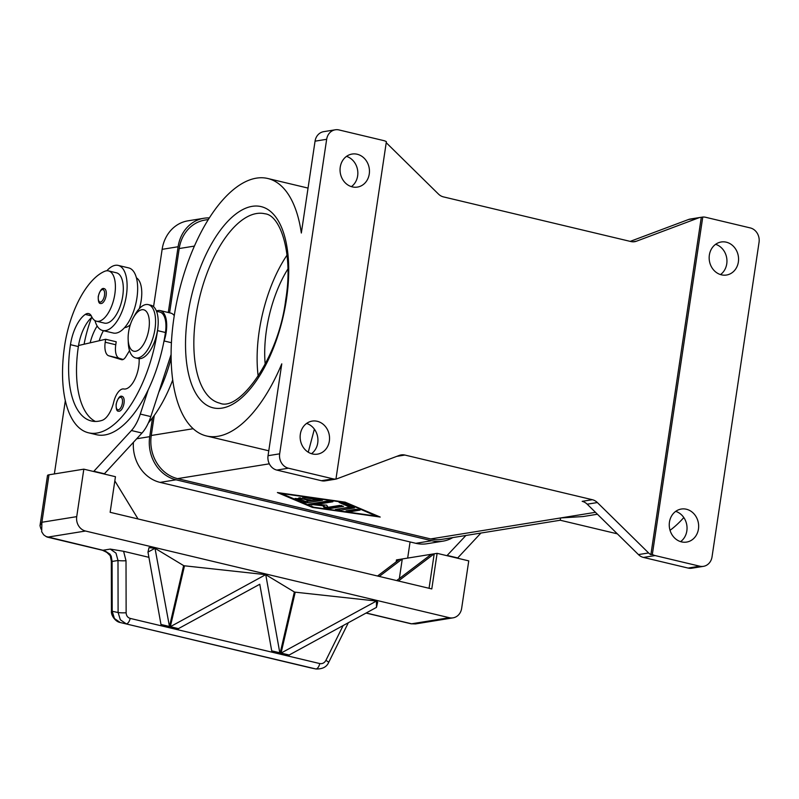<?xml version="1.0" encoding="UTF-8"?>
<svg xmlns="http://www.w3.org/2000/svg" width="799" height="799" viewBox="0 0 799 799"><rect width="100%" height="100%" fill="white"/><g stroke="black" fill="none" stroke-linecap="round" stroke-linejoin="round"><path stroke-width="1.2" d="M128.15 339.515L128.289 342.841A27.376 12.434 -76.6 0 0 135.56 357.872A27.376 12.434 -76.6 0 0 137.917 357.952A27.376 12.434 -76.6 0 0 154.547 331.635A27.376 12.434 -76.6 0 0 148.254 304.609A27.376 12.434 -76.6 0 0 145.897 304.539A27.376 12.434 -76.6 0 0 134.981 314.746L133.353 317.662A21.293 9.668 -76.6 0 0 128.15 339.515A21.293 9.668 -76.6 0 0 135.64 351.26A21.293 9.668 -76.6 0 0 148.904 328.848A21.293 9.668 -76.6 0 0 141.852 309.722A21.293 9.668 -76.6 0 0 133.353 317.662M135.56 357.872L138.197 358.501A27.376 12.434 -76.6 0 0 140.554 358.581A27.376 12.434 -76.6 0 0 157.183 332.264A27.376 12.434 -76.6 0 0 150.891 305.238L148.254 304.609M139.116 358.641A21.293 9.668 103.4 0 1 134.592 379.825A21.293 9.668 103.4 0 1 123.795 388.973A15.211 6.911 -76.6 0 0 113.698 402.137A21.293 9.668 103.4 0 1 102.042 420.384A85.173 38.682 103.4 0 1 91.356 420.973A85.173 38.682 103.4 0 1 70.462 344.679A30.422 13.813 103.4 0 1 85.293 314.416A15.211 6.911 103.4 0 1 88.659 313.578A15.211 6.911 103.4 0 1 91.565 316.414A25.858 11.745 -76.6 0 0 96.519 321.218A25.858 11.745 -76.6 0 0 100.534 320.749A25.858 11.745 -76.6 0 0 114.756 294.631A25.858 11.745 -76.6 0 0 108.504 270.911A25.858 11.745 -76.6 0 0 104.489 271.39A71.96 32.679 -76.6 0 0 64.649 345.617A97.348 44.205 -76.6 0 0 88.539 432.808A97.348 44.205 -76.6 0 0 157.543 330.616A22.811 10.357 -76.6 0 0 157.902 327.5M96.519 321.218L104.429 323.106A25.858 11.745 -76.6 0 0 108.444 322.636A25.858 11.745 -76.6 0 0 122.666 296.519A25.858 11.745 -76.6 0 0 116.414 272.799L108.504 270.911M156.424 311.031A24.34 11.056 103.4 0 1 160.2 310.581A24.34 11.056 103.4 0 1 164.145 340.973L163.795 342.052A97.348 44.205 -76.6 0 0 165.453 332.504A22.811 10.357 -76.6 0 0 163.925 315.715A22.811 10.357 -76.6 0 0 159.85 312.059L156.514 311.27M124.554 327.64A25.858 11.745 -76.6 0 0 126.891 327.031A25.858 11.745 -76.6 0 0 130.337 324.684M102.662 330.506L113.208 333.013A33.458 15.201 -76.6 0 0 116.085 333.103A33.458 15.201 -76.6 0 0 136.409 300.943A33.458 15.201 -76.6 0 0 128.719 267.915L118.172 265.398A33.458 15.201 103.4 0 1 125.862 298.427A33.458 15.201 103.4 0 1 105.538 330.596A33.458 15.201 103.4 0 1 102.662 330.506A33.458 15.201 103.4 0 1 94.961 320.589M106.826 270.781A33.458 15.201 103.4 0 1 115.296 265.318A33.458 15.201 103.4 0 1 118.172 265.398M103.62 288.649A7.6 3.456 103.4 0 1 104.27 288.669A7.6 3.456 103.4 0 1 106.137 295.48A7.6 3.456 103.4 0 1 100.744 303.47C98.926 303.78 98.097 301.413 98.257 296.379C100.055 290.197 102.062 287.63 104.27 288.669M121.508 396.374A7.6 3.456 103.4 0 1 122.167 396.394A7.6 3.456 103.4 0 1 124.025 403.205A7.6 3.456 103.4 0 1 118.642 411.195C116.824 411.505 115.995 409.138 116.145 404.104C117.952 397.922 119.96 395.355 122.167 396.394M310.701 667.884A6.082 2.767 -76.6 0 0 310.731 667.894A6.082 2.767 -76.6 0 0 310.771 667.904L120.23 622.511L114.437 618.526L112.2 611.275L112.09 561.447L111.211 556.184L109.902 554.106L106.746 552.059A12.165 10.657 80.8 0 0 102.951 550.261L46.062 536.519L43.655 534.811L41.678 531.725L41.898 522.266L40 525.712L41.009 529.088M366.052 613.063L411.076 623.789A6.082 2.767 -76.6 0 0 411.595 623.799L415.49 623.919L453.053 617.847A12.165 10.657 -99.2 0 0 457.308 616.009A12.165 10.657 -99.2 0 0 461.652 608.349L468.753 560.878L437.113 553.337L431.79 588.943L110.142 512.309L115.456 476.703L83.825 469.163L48.989 474.796A12.165 2.007 -171.5 0 0 47.501 475.505L40 525.712M47.76 537.118A6.082 2.767 103.4 0 1 47.241 537.098A6.082 2.767 103.4 0 0 47.76 537.118L85.503 531.025A12.165 10.657 -99.2 0 1 78.562 525.772A12.165 10.657 -99.2 0 1 76.724 516.643L41.898 522.266L48.989 474.796M126.132 612.773A6.082 0.639 -0.1 0 1 121.618 612.823A6.082 0.639 -0.1 0 1 118.102 612.523L120.339 619.784L126.122 623.759A6.082 2.767 -76.6 0 0 128.439 622.431A6.082 2.767 -76.6 0 0 130.207 618.406C127.67 617.607 126.302 615.729 126.132 612.773L126.012 560.738A6.082 0.639 179.9 0 1 121.498 560.788A6.082 0.639 179.9 0 1 117.992 560.499L118.102 612.523L112.2 611.275A6.082 0.639 179.9 0 1 111.441 610.965L111.331 561.138A6.082 0.639 179.9 0 1 111.341 561.108M311.33 668.024L120.19 622.501A6.082 2.767 103.4 0 0 120.23 622.511L315.685 668.923A6.082 2.767 -76.6 0 0 318.002 667.594A6.082 2.767 -76.6 0 0 319.77 663.569L130.207 618.406M126.012 560.738L123.595 551.29L110.252 549.083L115.995 553.118L117.992 560.499L112.09 561.447A6.082 0.639 179.9 0 1 111.331 561.138M111.46 610.965C110.671 614.761 115.266 621.792 120.2 622.501A6.082 2.767 103.4 0 1 120.15 622.491M340.254 167.111A16.729 14.652 -99.2 0 1 352.089 154.047A16.729 14.652 -99.2 0 1 369.258 174.022A16.729 14.652 -99.2 0 1 357.423 187.086A16.729 14.652 -99.2 0 1 340.254 167.111M351.39 186.636A16.729 14.652 80.8 0 0 357.642 175.9A16.729 14.652 80.8 0 0 346.506 156.374M738.366 261.962A16.729 14.652 -99.2 0 1 726.531 275.026A16.729 14.652 -99.2 0 1 709.362 255.051A16.729 14.652 -99.2 0 1 721.197 241.987A16.729 14.652 -99.2 0 1 738.366 261.962M720.498 274.576A16.729 14.652 80.8 0 0 726.75 263.84A16.729 14.652 80.8 0 0 715.614 244.314M300.344 434.167A16.729 14.652 -99.2 0 1 312.179 421.103A16.729 14.652 -99.2 0 1 329.348 441.078A16.729 14.652 -99.2 0 1 317.513 454.142A16.729 14.652 -99.2 0 1 300.344 434.167M311.48 453.692A16.729 14.652 80.8 0 0 317.732 442.956A16.729 14.652 80.8 0 0 306.596 423.43M698.456 529.018A16.729 14.652 -99.2 0 1 686.621 542.082A16.729 14.652 -99.2 0 1 669.452 522.107A16.729 14.652 -99.2 0 1 681.287 509.043A16.729 14.652 -99.2 0 1 698.456 529.018M680.588 541.632A16.729 14.652 80.8 0 0 686.84 530.896A16.729 14.652 80.8 0 0 675.704 511.37M268.045 455.7L281.777 363.845A132.334 60.095 103.4 0 1 217.837 436.304A132.334 60.095 103.4 0 1 206.452 435.954A132.334 60.095 103.4 0 1 176.06 305.348A132.334 60.095 103.4 0 1 256.419 178.147A132.334 60.095 103.4 0 1 267.795 178.497A132.334 60.095 103.4 0 1 301.333 233.018L315.056 141.173L326.661 139.296L279.66 453.822L268.045 455.7A12.165 10.657 80.8 0 0 269.882 464.828A12.165 10.657 80.8 0 0 276.824 470.082L288.429 468.204A12.165 10.657 -99.2 0 1 281.498 462.951A12.165 10.657 -99.2 0 1 279.66 453.822M683.814 517.552A132.334 60.095 103.4 0 1 670.041 530.316M617.357 533.842L560.249 520.239L560.578 517.962L583.19 516.534L597.422 514.236M326.661 139.296A12.165 10.657 -99.2 0 1 331.006 131.635A12.165 10.657 -99.2 0 1 335.27 129.798A12.165 10.657 -99.2 0 1 338.986 129.937L383.62 140.574A12.165 10.657 -99.2 0 1 386.287 141.623A12.165 10.657 -99.2 0 1 386.376 141.673L335.95 479.08A12.165 10.657 -99.2 0 1 335.85 479.08A12.165 10.657 -99.2 0 1 333.063 478.841L288.429 468.204M335.27 129.798L323.665 131.665A12.165 10.657 80.8 0 0 319.4 133.513A12.165 10.657 80.8 0 0 315.056 141.173M333.063 478.841L321.448 480.718A12.165 10.657 80.8 0 0 324.244 480.958A12.165 10.657 80.8 0 0 325.163 480.858L335.32 479.22A12.165 10.657 -99.2 0 1 334.501 479.31L335.95 479.08M643.485 557.432L655.09 555.565A12.165 10.657 -99.2 0 1 652.423 554.506A12.165 10.657 -99.2 0 1 652.334 554.456L650.875 554.686A12.165 10.657 -99.2 0 1 648.608 552.948L597.362 502.551A12.165 10.657 80.8 0 0 594.995 500.763A12.165 10.657 80.8 0 0 592.329 499.705L582.171 501.343A12.165 10.657 -99.2 0 1 584.838 502.401A12.165 10.657 -99.2 0 1 587.205 504.189L638.441 554.586A12.165 10.657 80.8 0 0 640.808 556.384A12.165 10.657 80.8 0 0 643.485 557.432L688.109 568.069A12.165 10.657 80.8 0 0 691.824 568.219L703.44 566.341A12.165 10.657 -99.2 0 1 699.724 566.191L688.109 568.069M396.783 456.359L404.893 455.05A12.165 10.657 80.8 0 0 402.107 454.801A12.165 10.657 80.8 0 0 401.188 454.911A12.165 10.657 80.8 0 0 399.39 455.38L337.118 478.741A12.165 10.657 -99.2 0 1 335.32 479.22M650.875 554.686L701.302 217.288L702.76 217.058A12.165 10.657 -99.2 0 1 702.86 217.048A12.165 10.657 -99.2 0 1 705.647 217.288L750.281 227.925A12.165 10.657 -99.2 0 1 757.212 233.178A12.165 10.657 -99.2 0 1 759.05 242.307L712.039 556.843A12.165 10.657 -99.2 0 1 707.704 564.494A12.165 10.657 -99.2 0 1 703.44 566.341M386.217 142.781A12.165 10.657 -99.2 0 1 387.205 143.65L438.441 194.047A12.165 10.657 80.8 0 0 440.808 195.845A12.165 10.657 80.8 0 0 443.475 196.894L630.91 241.548A12.165 10.657 80.8 0 0 633.697 241.797A12.165 10.657 80.8 0 0 634.626 241.698A12.165 10.657 80.8 0 0 636.423 241.218L632.768 241.807M287.041 255.121A97.348 44.205 -76.6 0 0 258.187 376.239M287.9 268.973A82.137 37.303 -76.6 0 0 265.198 364.254M404.893 455.05L592.329 499.705M630.201 241.378L688.528 219.505L698.686 217.857A12.165 10.657 -99.2 0 1 700.483 217.388A12.165 10.657 -99.2 0 1 701.302 217.288M698.686 217.857L636.423 241.218M655.09 555.565L699.724 566.191M700.483 217.388L690.326 219.026A12.165 10.657 80.8 0 0 688.528 219.505M154.257 415.48L151.261 435.495A36.504 31.96 80.8 0 0 177.578 478.631L430.681 538.935A36.504 31.96 80.8 0 0 441.817 539.365L560.249 520.239M345.128 502.162L380.214 517.053L312.469 507.435L277.393 492.554L345.128 502.162M321.448 480.718L276.824 470.082M314.367 429.143L308.254 452.204M208.339 219.515L205.013 220.055A36.504 31.96 80.8 0 0 179.196 248.549L169.598 312.818M702.76 217.058L652.334 554.456M168.279 312.509L178.107 246.751A36.504 31.96 -99.2 0 1 203.925 218.257A36.504 31.96 -99.2 0 1 209.348 217.907M452.783 537.597A36.504 31.96 -99.2 0 1 442.916 541.163A36.504 31.96 -99.2 0 1 431.78 540.733L176.04 479.809A36.504 31.96 -99.2 0 1 149.723 436.663L152.539 417.787M133.403 442.506A36.504 31.96 80.8 0 0 160.07 482.386L415.81 543.31A36.504 31.96 80.8 0 0 426.956 543.739L442.916 541.163M203.925 218.257L187.955 220.834A36.504 31.96 80.8 0 0 162.137 249.338L153.568 306.676M305.588 501.432L320.559 499.445M322.496 500.284L307.425 502.721L303.52 502.162L295.101 498.476L299.285 498.896L305.358 501.472L309.912 500.733L298.866 497.867L312.089 500.384L316.654 499.645L302.631 497.258L322.546 499.944M316.654 499.645L316.764 498.906M309.912 500.733L310.042 499.894M297.917 498.526L305.068 501.353M350.002 511.809L346.057 510.871L355.845 509.283L360.079 510.092L350.002 511.809L350.182 510.621L357.862 509.382M348.164 510.531L350.182 510.621M343.87 502.371L281.348 493.492L313.727 507.235L376.259 516.104L343.93 501.992M376.259 516.104L376.359 515.415M312.469 507.435L312.579 506.746M337.737 509.053L353.058 506.995M354.406 507.934L339.585 510.331L335.35 509.522L349.822 507.095L339.106 502.431L343.29 502.861L354.456 507.595M341.922 502.481L349.992 505.907L349.822 507.095M316.184 504.469L326.621 505.158L328.049 507.295L339.635 505.427L343.58 506.366L328.639 508.783L324.424 508.034L322.916 505.757L308.594 504.199L328.958 500.823L332.913 501.762L316.184 504.469L316.364 503.28L330.986 500.923M310.981 503.73L316.234 504.119M322.916 505.757L323.036 504.918M323.335 504.938L324.604 506.846L328.818 507.595L341.652 505.517M315.965 668.983L310.771 667.904L315.965 668.983C322.446 669.163 326.671 666.995 328.639 662.491M111.211 556.184A6.082 1.728 156.3 0 1 110.222 555.724A6.082 1.728 156.3 0 1 110.192 555.635M110.252 549.083L102.951 550.261A6.082 2.767 103.4 0 1 102.422 550.251L105.917 551.909A6.082 2.187 -53.5 0 0 106.746 552.059A6.082 1.298 114.7 0 0 106.996 552.548A6.082 1.298 114.7 0 0 107.076 552.568M47.241 537.098A6.082 2.767 103.4 0 1 46.622 536.768A6.082 2.767 103.4 0 0 47.241 537.098L102.422 550.251M453.053 617.847A12.165 10.657 -99.2 0 1 449.338 617.707L411.595 623.799L366.192 612.983M396.184 561.857L396.474 559.899L399.38 559.43L377.537 576.019M155.016 548.294L183.63 565.592L169.258 627.415L161.158 625.477L147.975 552.099L155.016 548.294L169.468 626.486L169.258 627.415L161.158 625.477L161.368 624.558L169.468 626.486M265.757 574.681L279.99 653.792L271.89 651.864L259.775 584.249L178.437 628.623L178.217 629.542L170.117 627.615L170.337 626.696L265.697 574.661L294.362 591.979L279.99 653.792L271.89 651.864L272.099 650.945L280.209 652.873M170.337 626.696L178.437 628.623L178.217 629.542L170.117 627.615L184.489 565.802L265.697 574.661M281.068 653.073L376.429 601.048L376.469 607.38L289.168 655.01L288.958 655.929L280.849 654.001L281.068 653.073L289.168 655.01L288.948 655.929L280.849 654.001L295.221 592.179L376.429 601.048M376.469 607.38L377.677 602.196L376.479 601.058M154.966 548.284L149.023 547.605L147.975 552.099M294.362 591.979L295.221 592.179M183.63 565.592L184.489 565.802M123.595 551.29L148.944 557.332M85.503 531.025L449.338 617.707M83.825 469.163L76.724 516.643M114.836 480.898L138.047 518.96M104.19 474.017L141.982 433.038A30.422 13.813 -76.6 0 0 150.831 416.589L158.751 392.329A97.348 44.205 -76.6 0 0 171.136 358.361M437.113 553.337L434.207 553.807L429.053 588.294M398.411 580.993L434.207 553.807L399.38 559.43M480.918 533.053L457.477 558.191M446.931 555.675L465.897 535.48M447.7 555.555L458.246 558.062M410.077 541.952L407.67 558.092M88.539 432.808L96.439 434.696A97.348 44.205 -76.6 0 0 148.205 389.812L140.284 414.072A30.422 13.813 103.4 0 1 131.435 430.531L93.643 471.51M54.372 473.917L65.328 400.649M95.421 421.463A85.173 38.682 103.4 0 1 78.362 346.566A30.422 13.813 103.4 0 1 78.532 345.508L105.658 339.265L105.218 342.232A15.211 6.911 -76.6 0 0 108.764 355.805L121.538 359.66A9.129 4.145 -76.6 0 0 121.648 359.69A9.129 4.145 -76.6 0 0 125.823 356.734L129.518 350.651M171.106 354.466L158.751 392.329M104.959 473.897L94.412 471.38M123.166 359.48L119.311 358.312A15.211 6.911 103.4 0 1 115.765 344.739L116.205 341.772L105.658 339.265M174.262 315.635A24.34 11.056 -76.6 0 0 170.746 313.098L160.2 310.581M148.205 389.812A97.348 44.205 -76.6 0 0 163.795 342.052M78.532 345.508A30.422 13.813 103.4 0 1 91.975 317.233M90.157 342.831A30.422 13.813 103.4 0 1 97.168 326.012M99.186 340.754A30.422 13.813 103.4 0 1 103.421 330.686M139.326 308.624A25.858 11.745 -76.6 0 0 136.419 277.832M91.615 317.533A71.96 32.679 -76.6 0 0 84.085 344.229M148.384 422.881A97.348 44.205 -76.6 0 0 172.724 379.984M399.35 578.546L402.277 558.96L379.275 576.429M431.31 554.276L396.674 580.573M157.543 330.616L165.453 332.504M102.382 289.588A6.392 2.896 -76.6 0 0 98.407 296.309A6.392 2.896 -76.6 0 0 100.524 302.052A6.392 2.896 -76.6 0 0 104.499 295.33A6.392 2.896 -76.6 0 0 102.382 289.588M120.279 397.313A6.392 2.896 -76.6 0 0 116.294 404.034A6.392 2.896 -76.6 0 0 118.412 409.777A6.392 2.896 -76.6 0 0 122.397 403.046A6.392 2.896 -76.6 0 0 120.279 397.313M328.609 662.541A6.082 0.769 -153.7 0 0 328.649 662.501A6.082 0.769 -153.7 0 0 328.429 662.091A6.082 0.769 -153.7 0 0 325.902 660.364C324.444 662.93 322.397 663.999 319.77 663.569M587.205 504.189L597.362 502.551M648.608 552.948L638.441 554.586M256.589 213.523A97.348 44.205 103.4 0 1 264.958 213.782C280.499 215.141 293.473 253.792 285.732 299.615C278.641 358.851 238.971 412.044 219.835 403.175A97.348 44.205 103.4 0 1 195.955 315.985A97.348 44.205 103.4 0 1 256.589 213.523M286.471 299.255A103.431 46.971 -76.6 0 0 252.204 206.332A103.431 46.971 -76.6 0 0 187.775 315.196A103.431 46.971 -76.6 0 0 222.052 408.109A103.431 46.971 -76.6 0 0 286.471 299.255M269.323 463.82L177.578 478.631M595.475 512.319L430.681 538.935M194.407 246.092L179.196 248.549M193.178 428.723L151.261 435.495M415.81 543.31L431.78 540.733M160.07 482.386L176.04 479.809M136.809 438.741L149.723 436.663M162.137 249.338L178.107 246.751M307.425 502.721L307.605 501.532M304.928 497.987L305.038 497.238M300.034 498.386L300.124 497.717M303.52 502.162L303.7 500.983M339.585 510.331L339.765 509.143M311.81 505.028L311.99 503.839M324.424 508.034L324.604 506.846M328.639 508.783L328.818 507.595M411.076 623.789A6.082 2.767 -76.6 0 0 411.595 623.799M343.121 625.567L325.902 660.364M150.831 416.589L140.284 414.072M171.425 342.711L164.145 340.973M141.982 433.038L131.435 430.531M115.765 344.739L105.218 342.232M119.311 358.312L108.764 355.805M70.462 344.679L78.362 346.566M85.293 314.416L91.286 315.845M328.649 662.501L348.334 622.731M267.795 178.497L308.044 188.085M206.452 435.954L268.784 450.796M105.917 551.909A6.082 6.082 0 0 0 106.996 552.548L110.232 555.714L111.341 561.138"/></g></svg>
